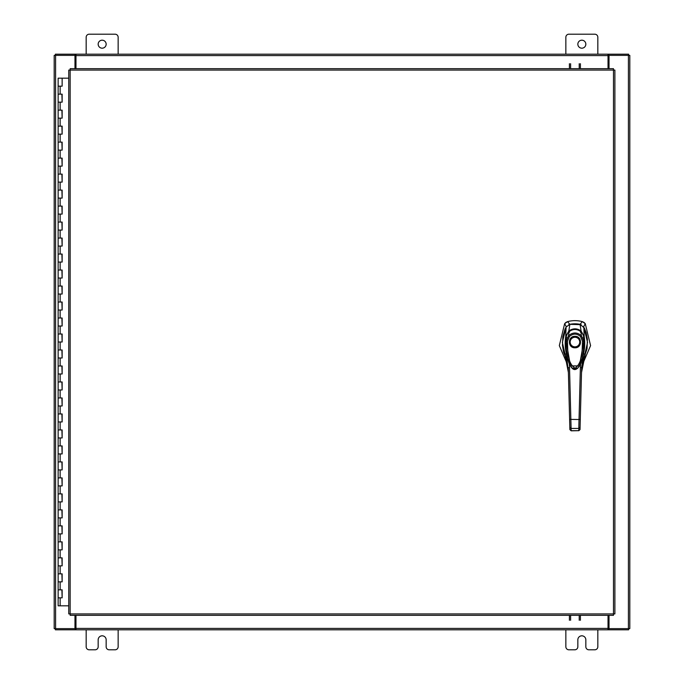 <?xml version="1.0" encoding="UTF-8"?>
<svg xmlns="http://www.w3.org/2000/svg" width="684" height="684" viewBox="0 0 684 684"><rect width="100%" height="100%" fill="white"/><g stroke="black" fill="none" stroke-linecap="round" stroke-linejoin="round"><path stroke-width="1.03" d="M58.268 589.839L62.141 589.839L58.268 589.839M61.893 597.833L58.14 597.833L62.141 597.833L61.893 589.839M58.268 573.85L62.141 573.85L58.268 573.85M61.893 581.845L58.14 581.845L62.141 581.845L61.893 573.85M58.268 557.862L62.141 557.862L58.268 557.862M61.893 565.856L58.14 565.856L62.141 565.856L61.893 557.862M58.268 541.873L62.141 541.873L58.268 541.873M61.893 549.868L58.14 549.868L62.141 549.868L61.893 541.873M58.268 525.876L62.141 525.876L58.268 525.876M61.893 533.879L58.14 533.879L62.141 533.879L61.893 525.876M58.268 509.888L62.141 509.888L58.268 509.888M61.893 517.882L58.14 517.882L62.141 517.882L61.893 509.888M58.268 493.899L62.141 493.899L58.268 493.899M61.893 501.894L58.14 501.894L62.141 501.894L61.893 493.899M58.268 477.911L62.141 477.911L58.268 477.911M61.893 485.905L58.14 485.905L62.141 485.905L61.893 477.911M58.268 461.922L62.141 461.922L58.268 461.922M61.893 469.917L58.14 469.917L62.141 469.917L61.893 461.922M58.268 445.934L62.141 445.934L58.268 445.934M61.893 453.928L58.14 453.928L62.141 453.928L61.893 445.934M58.268 429.945L62.141 429.945L58.268 429.945M61.893 437.94L58.14 437.94L62.141 437.94L61.893 429.945M58.268 413.957L62.141 413.957L58.268 413.957M61.893 421.951L58.14 421.951L62.141 421.951L61.893 413.957M58.268 397.96L62.141 397.96L58.268 397.96M61.893 405.963L58.14 405.963L62.141 405.963L61.893 397.96M58.268 381.971L62.141 381.971L58.268 381.971M61.893 389.966L58.14 389.966L62.141 389.966L61.893 381.971M58.268 365.983L62.141 365.983L58.268 365.983M61.893 373.977L58.14 373.977L62.141 373.977L61.893 365.983M58.268 349.994L62.141 349.994L58.268 349.994M61.893 357.988L58.14 357.988L62.141 357.988L61.893 349.994M58.268 334.006L62.141 334.006L58.268 334.006M61.893 342L58.14 342L62.141 342L61.893 334.006M58.268 318.017L62.141 318.017L58.268 318.017M61.893 326.012L58.14 326.012L62.141 326.012L61.893 318.017M58.268 302.029L62.141 302.029L58.268 302.029M61.893 310.023L58.14 310.023L62.141 310.023L61.893 302.029M58.268 286.04L62.141 286.04L58.268 286.04M61.893 294.034L58.14 294.034L62.141 294.034L61.893 286.04M58.268 270.043L62.141 270.043L58.268 270.043M61.893 278.037L58.14 278.037L62.141 278.037L61.893 270.043M58.268 254.055L62.141 254.055L58.268 254.055M61.893 262.049L58.14 262.049L62.141 262.049L61.893 254.055M58.268 238.066L62.141 238.066L58.268 238.066M61.893 246.06L58.14 246.06L62.141 246.06L61.893 238.066M58.268 222.078L62.141 222.078L58.268 222.078M61.893 230.072L58.14 230.072L62.141 230.072L61.893 222.078M58.268 206.089L62.141 206.089L58.268 206.089M61.893 214.083L58.14 214.083L62.141 214.083L61.893 206.089M58.268 190.101L62.141 190.101L58.268 190.101M61.893 198.095L58.14 198.095L62.141 198.095L61.893 190.101M58.268 174.112L62.141 174.112L58.268 174.112M61.893 182.106L58.14 182.106L62.141 182.106L61.893 174.112M58.268 158.124L62.141 158.124L58.268 158.124M61.893 166.118L58.14 166.118L62.141 166.118L61.893 158.124M58.268 142.127L62.141 142.127L58.268 142.127M61.893 150.121L58.14 150.121L62.141 150.121L61.893 142.127M58.268 126.138L62.141 126.138L58.268 126.138M61.893 134.132L58.14 134.132L62.141 134.132L61.893 126.138M58.268 110.15L62.141 110.15L58.268 110.15M61.893 118.144L58.14 118.144L62.141 118.144L61.893 110.15M58.268 94.161L62.141 94.161L58.268 94.161M61.893 102.155L58.14 102.155L62.141 102.155L61.893 94.161M62.022 78.173L58.268 78.173M61.893 86.167L58.14 86.167L62.141 86.167L62.141 78.173L68.751 78.173M58.14 78.173L58.14 605.827L68.751 605.827M577.843 44.195A4.001 4.001 0 0 0 581.845 48.188A4.001 4.001 0 0 0 585.837 44.195A4.001 4.001 0 0 0 581.845 40.194A4.001 4.001 0 0 0 577.843 44.195M597.833 54.19L597.833 37.235A3.035 3.035 0 0 0 594.798 34.2L568.891 34.2A3.035 3.035 0 0 0 565.856 37.235L565.856 54.19M565.856 629.81L565.856 646.765A3.035 3.035 0 0 0 568.891 649.8L574.808 649.8A3.035 3.035 0 0 0 577.843 646.765L577.843 639.805A4.001 4.001 0 0 1 581.845 635.812A4.001 4.001 0 0 1 585.837 639.805L585.837 646.765A3.035 3.035 0 0 0 588.881 649.8L594.798 649.8A3.035 3.035 0 0 0 597.833 646.765L597.833 629.81M98.163 44.195A4.001 4.001 0 0 0 102.155 48.188A4.001 4.001 0 0 0 106.157 44.195A4.001 4.001 0 0 0 102.155 40.194A4.001 4.001 0 0 0 98.163 44.195M118.144 54.19L118.144 37.235A3.035 3.035 0 0 0 115.109 34.2L89.202 34.2A3.035 3.035 0 0 0 86.167 37.235L86.167 54.19M86.167 629.81L86.167 646.765A3.035 3.035 0 0 0 89.202 649.8L95.119 649.8A3.035 3.035 0 0 0 98.163 646.765L98.163 639.805A4.001 4.001 0 0 1 102.155 635.812A4.001 4.001 0 0 1 106.157 639.805L106.157 646.765A3.035 3.035 0 0 0 109.192 649.8L115.109 649.8A3.035 3.035 0 0 0 118.144 646.765L118.144 629.81M574.953 323.797A25.18 25.18 0 0 0 569.823 324.327L567.583 321.625A28.326 28.326 0 0 1 582.323 321.625L580.083 324.327A25.18 25.18 0 0 0 574.953 323.797M565.984 322.361L567.583 321.625L564.642 323.66L559.324 345.608L567.669 365.008M582.238 365.008L590.583 345.608L585.265 323.66L584.016 322.421M566.078 327.243L562.368 342.419L565.873 357.758M584.033 357.758L587.547 342.419L583.828 327.243M583.563 326.79L585.265 323.66L582.323 321.625L583.956 322.378M565.933 322.395L564.642 323.66L566.343 326.79M581.195 324.686L569.849 324.327L566.087 327.046L564.967 329.261L562.838 336.69L562.462 345.377L563.616 352.26L566.019 358.211M569.823 324.327L568.712 324.686M574.953 347.788C567.558 348.105 567.558 336.006 574.953 336.323C582.349 336.006 582.349 348.105 574.953 347.788M580.058 342.06A5.104 5.104 0 0 1 574.953 347.164A5.104 5.104 0 0 1 569.849 342.06A5.104 5.104 0 0 1 574.953 336.947A5.104 5.104 0 0 1 580.058 342.06M579.741 342.06A4.788 4.788 0 0 1 574.953 346.848A4.788 4.788 0 0 1 570.165 342.06A4.788 4.788 0 0 1 574.953 337.263A4.788 4.788 0 0 1 579.741 342.06M583.161 337.605L583.785 337.34L583.161 337.605L583.785 337.34L584.068 345.437L582.366 358.262L579.057 366.513L577.527 368.325L575.193 369.428L573.235 368.95L571.072 366.838L567.609 358.527L565.848 345.488L566.121 337.34L566.745 337.605M567.395 341.367L569.421 336.485L568.541 335.647C572.824 332.125 577.099 332.125 581.366 335.647L583.768 341.35L582.511 341.367C581.973 350.362 582.948 362.101 575.15 368.223C566.865 362.922 567.985 350.251 567.395 341.367L566.138 341.35L568.541 335.647L568.994 331.689C572.978 328.773 576.945 328.773 580.913 331.689C581.186 330.782 584.623 337.708 583.785 337.34L583.768 341.35L579.433 365.923L570.473 365.923L566.138 341.35L566.121 337.34C565.283 337.708 568.729 330.765 568.994 331.689L569.353 332.373M569.421 336.485C573.124 333.364 576.809 333.364 580.494 336.485L581.366 335.647L580.913 331.689L580.554 332.373M570.473 365.923L570.345 365.701C568.934 364.974 564.437 349.541 566.121 337.357L566.121 337.34C566.66 334.698 567.6 332.809 568.943 331.689L568.96 331.68C572.816 328.722 576.809 328.722 580.947 331.68L580.964 331.689C582.358 332.407 584.221 337.221 583.785 337.357L583.538 352.072C582.614 359.468 579.938 365.572 579.562 365.701L579.433 365.923C576.167 370.771 573.183 370.771 570.473 365.923L570.473 365.923M583.888 358.211L587.052 348.772L587.394 339.29L586.102 332.433L584.341 328.012L580.058 324.327L581.075 330.971L584.17 336.494L583.82 327.046M566.489 336.314L565.745 336.502L566.087 327.046M565.36 356.296L564.668 354.5L566.378 353.654C565.044 347.865 564.83 342.154 565.736 336.519L568.84 330.971L569.849 324.327M569.515 331.543L568.84 330.971C572.91 328.14 576.988 328.14 581.075 330.971L580.391 331.543M583.418 336.314L584.17 336.519C585.085 342.12 584.871 347.831 583.538 353.654L585.239 354.5L584.546 356.296M584.495 356.415L582.229 360.408M566.831 353.346L566.378 353.654L568.395 372.506L565.42 356.441M581.896 363.341L585.239 354.5L581.52 372.506L580.383 415.846M578.767 430.74L580.023 429.595L581.648 367.676L583.538 353.654L583.076 353.346M569.832 427.397L571.089 428.423L571.149 430.809L569.883 429.543L568.267 367.676L569.524 367.47L569.285 363.238M565.069 355.526L568.395 372.506L569.866 428.962M580.117 425.816L580.041 428.962M580.622 363.238L580.383 367.47L581.648 367.676M569.618 419.377L579.032 419.523L578.818 428.423L571.089 428.423L569.524 367.47M580.288 419.377L579.032 419.523L580.383 367.47M577.664 368.257L572.26 368.266M580.083 427.397L578.818 428.423L578.767 430.681L580.023 429.543M569.883 429.595L571.149 430.817L578.767 430.681L571.14 430.681M569.413 68.674L569.413 63.715M570.61 63.715L570.61 68.674M580.417 63.715L580.417 68.674M579.22 68.674L579.22 63.715M613.488 70.076L614.89 70.093L614.89 613.907L613.488 613.924L613.471 615.326L70.17 615.326L70.153 613.924L68.751 613.907L68.751 70.093L70.153 70.076L70.17 68.674L613.471 68.674L613.488 70.076L70.153 70.076L70.153 613.924L613.488 613.924L613.488 70.076M609.025 615.326L609.025 628.622L629.81 628.622L629.81 55.378L609.025 55.378L609.025 68.674M74.975 68.674L74.975 55.378L54.19 55.378L54.19 628.622L74.975 628.622L74.975 615.326M608.025 615.326L608.025 629.81L75.975 629.81L75.975 615.326M609.025 628.622L608.623 629.81L628.622 629.81L628.622 628.622M75.975 628.622L75.377 628.622L75.377 629.81L55.378 629.81L55.378 628.622M608.623 628.622L608.025 628.622M608.025 629.81L608.623 629.81M75.377 629.81L75.975 629.81M75.975 68.674L75.975 54.19L608.025 54.19L608.025 68.674M74.975 55.378L75.377 54.19L55.378 54.19L55.378 55.378M608.025 55.378L608.623 55.378L608.623 54.19L628.622 54.19L628.622 55.378M75.377 55.378L75.975 55.378M75.975 54.19L75.377 54.19M608.623 54.19L608.025 54.19M580.417 615.326L580.417 620.285M579.22 620.285L579.22 615.326M569.413 620.285L569.413 615.326M570.61 615.326L570.61 620.285M60.141 597.833L60.141 605.827M60.141 581.845L60.141 589.839M60.141 565.856L60.141 573.85M60.141 549.868L60.141 557.862M60.141 533.879L60.141 541.873M60.141 517.882L60.141 525.876M60.141 501.894L60.141 509.888M60.141 485.905L60.141 493.899M60.141 469.917L60.141 477.911M60.141 453.928L60.141 461.922M60.141 437.94L60.141 445.934M60.141 421.951L60.141 429.945M60.141 405.963L60.141 413.957M60.141 389.966L60.141 397.96M60.141 373.977L60.141 381.971M60.141 357.988L60.141 365.983M60.141 342L60.141 349.994M60.141 326.012L60.141 334.006M60.141 310.023L60.141 318.017M60.141 294.034L60.141 302.029M60.141 278.037L60.141 286.04M60.141 262.049L60.141 270.043M60.141 246.06L60.141 254.055M60.141 230.072L60.141 238.066M60.141 214.083L60.141 222.078M60.141 198.095L60.141 206.089M60.141 182.106L60.141 190.101M60.141 166.118L60.141 174.112M60.141 150.121L60.141 158.124M60.141 134.132L60.141 142.127M60.141 118.144L60.141 126.138M60.141 102.155L60.141 110.15M60.141 86.167L60.141 94.161M580.494 336.485L582.511 341.367M628.408 55.378L628.408 628.622M55.592 628.622L55.592 55.378M75.975 628.408L608.025 628.408M608.025 55.592L75.975 55.592M62.141 589.839L62.141 597.833M62.141 573.85L62.141 581.845M62.141 557.862L62.141 565.856M62.141 541.873L62.141 549.868M62.141 525.876L62.141 533.879M62.141 509.888L62.141 517.882M62.141 493.899L62.141 501.894M62.141 477.911L62.141 485.905M62.141 461.922L62.141 469.917M62.141 445.934L62.141 453.928M62.141 429.945L62.141 437.94M62.141 413.957L62.141 421.951M62.141 397.96L62.141 405.963M62.141 381.971L62.141 389.966M62.141 365.983L62.141 373.977M62.141 349.994L62.141 357.988M62.141 334.006L62.141 342M62.141 318.017L62.141 326.012M62.141 302.029L62.141 310.023M62.141 286.04L62.141 294.034M62.141 270.043L62.141 278.037M62.141 254.055L62.141 262.049M62.141 238.066L62.141 246.06M62.141 222.078L62.141 230.072M62.141 206.089L62.141 214.083M62.141 190.101L62.141 198.095M62.141 174.112L62.141 182.106M62.141 158.124L62.141 166.118M62.141 142.127L62.141 150.121M62.141 126.138L62.141 134.132M62.141 110.15L62.141 118.144M62.141 94.161L62.141 102.155M582.229 360.391L584.64 356.022M584.82 355.569L581.52 372.506"/></g></svg>
